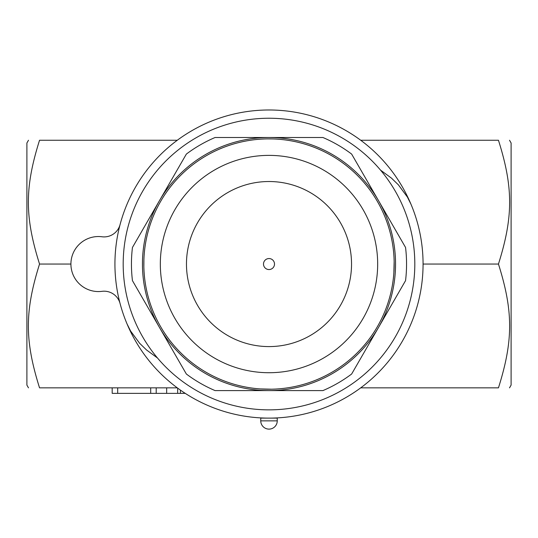 <?xml version="1.0" encoding="UTF-8"?>
<svg xmlns="http://www.w3.org/2000/svg" width="538" height="538" viewBox="0 0 538 538"><rect width="100%" height="100%" fill="white"/><g stroke="black" fill="none" stroke-linecap="round" stroke-linejoin="round"><path stroke-width="0.81" d="M28.487 387.851L26.9 385.1L26.9 143L28.487 140.25M177.298 140.25L39.543 140.25C24.647 140.25 24.647 140.25 39.543 140.25C24.647 140.25 24.647 140.25 39.543 140.25C24.647 187.587 24.647 216.713 39.543 264.05C24.647 311.388 24.647 340.514 39.543 387.851C24.647 387.851 24.647 387.851 39.543 387.851C24.647 387.851 24.647 387.851 39.543 387.851L177.298 387.851M39.543 264.05L70.915 264.05M120.068 224.622A16.51 16.51 0 0 1 101.978 236.767A27.512 27.512 0 0 0 70.915 264.05A27.512 27.512 0 0 0 101.978 291.334A16.51 16.51 0 0 1 120.068 303.479M360.702 387.851L498.457 387.851C513.353 387.851 513.353 387.851 498.457 387.851C513.353 387.851 513.353 387.851 498.457 387.851C513.353 340.514 513.353 311.388 498.457 264.05C513.353 216.713 513.353 187.587 498.457 140.25C513.353 140.25 513.353 140.25 498.457 140.25C513.353 140.25 513.353 140.25 498.457 140.25L360.702 140.25M509.513 140.25L511.1 143L511.1 385.1L509.513 387.851M423.063 264.05L498.457 264.05M269 109.987A154.063 154.063 0 0 0 135.576 341.085A154.063 154.063 0 0 0 402.424 341.085A154.063 154.063 0 0 0 269 109.987M269 118.239A145.811 145.811 0 0 1 395.275 336.956A145.811 145.811 0 0 1 142.725 336.956A145.811 145.811 0 0 1 269 118.239M215.086 390.601A137.56 137.56 0 0 1 186.356 374.018L159.403 327.326A126.551 126.551 0 0 0 269 390.601L215.086 390.601M132.449 280.641A137.56 137.56 0 0 1 132.449 247.46L159.403 200.775A126.551 126.551 0 0 0 159.403 327.326L132.449 280.641M186.356 154.083A137.56 137.56 0 0 1 215.086 137.499L269 137.499A126.551 126.551 0 0 0 159.403 200.775L186.356 154.083M322.914 390.601L269 390.601A126.551 126.551 0 0 0 378.597 327.326L351.644 374.018A137.56 137.56 0 0 1 322.914 390.601M405.551 280.641L378.597 327.326A126.551 126.551 0 0 0 378.597 200.775L405.551 247.46A137.56 137.56 0 0 1 405.551 280.641M269 137.499L322.914 137.499A137.56 137.56 0 0 1 351.644 154.083L378.597 200.775A126.551 126.551 0 0 0 269 137.499M393.856 255.079L393.998 257.319M394.038 258.153L394.119 260.298M394.152 261.549L393.87 272.827M393.87 272.773L393.95 271.589M394.179 264.05L394.179 264.05A125.179 125.179 0 0 0 206.41 155.643A125.179 125.179 0 0 0 206.41 372.457A125.179 125.179 0 0 0 394.179 264.05A125.179 125.179 0 0 0 206.41 155.643A125.179 125.179 0 0 0 206.41 372.457A125.179 125.179 0 0 0 394.179 264.05M143.854 266.761L143.902 259.659M143.962 258.193L143.996 257.446M144.09 272.194L144.123 272.685M144.13 272.766L144.103 272.396M143.902 268.422L143.881 267.769M271.502 389.203L260.224 388.92M260.278 388.92L261.461 389.001M277.971 388.907L275.732 389.048M274.898 389.088L272.753 389.169M272.618 138.925L273.997 138.972M275.691 139.053L276.492 139.1M277.669 139.174L276.956 139.127M276.33 139.086L275.866 139.06M275.153 139.026L274.703 139.006M272.793 138.932L267.278 138.885M264.716 138.945L261.387 139.107M260.547 139.16L260.015 139.194M260.473 139.167L261.481 139.1M264.582 138.952L266.875 138.891M351.536 264.05A82.536 82.536 0 0 1 227.735 335.53A82.536 82.536 0 0 1 227.735 192.577A82.536 82.536 0 0 1 351.536 264.05M269 269.551A5.501 5.501 0 0 1 263.499 264.05A5.501 5.501 0 0 1 269 258.549A5.501 5.501 0 0 1 274.501 264.05A5.501 5.501 0 0 1 269 269.551M157.486 357.992L146.524 349.962L139.638 343.291L130.62 331.072L127.062 323.963M380.514 170.109L391.476 178.139L398.362 184.81L407.38 197.029L410.938 204.137M185.24 393.352L112.186 393.352L112.186 387.851M166.659 387.851L166.659 393.352M177.661 388.12L177.661 393.352M277.252 420.864L277.252 418.113L260.748 418.113L260.748 420.864A8.252 8.252 0 0 0 269 429.116A8.252 8.252 0 0 0 277.252 420.864L260.748 420.864M377.669 264.05A108.669 108.669 0 0 1 214.662 358.16A108.669 108.669 0 0 1 214.662 169.941A108.669 108.669 0 0 1 377.669 264.05M180.412 390.097L180.412 393.352M117.688 387.851L117.688 393.352M150.701 387.851L150.701 393.352M156.202 387.851L156.202 393.352"/></g></svg>
